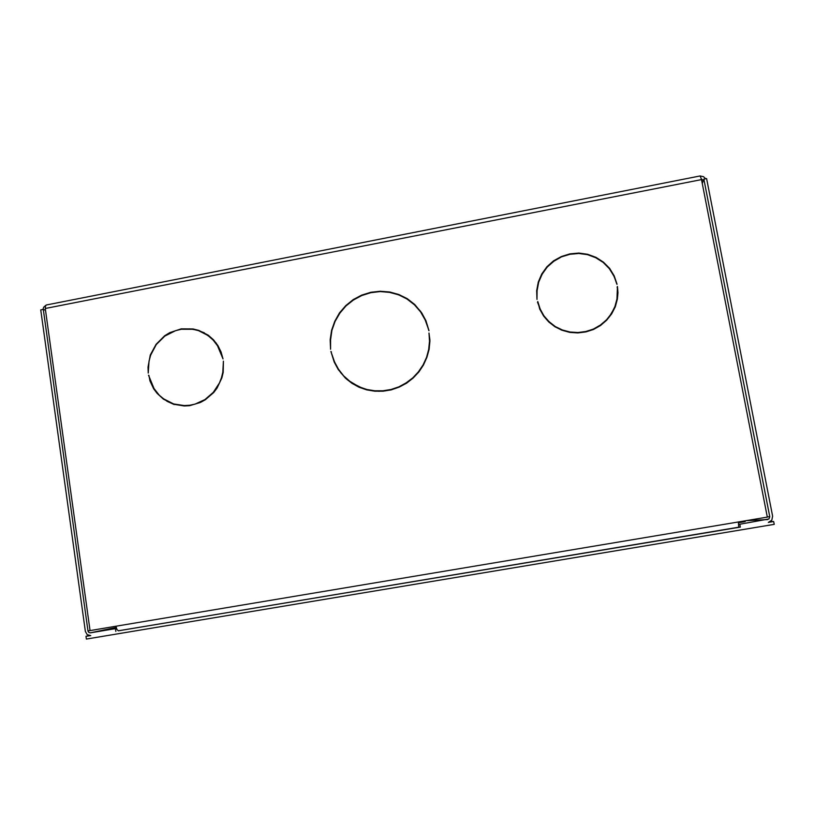 <?xml version="1.0" encoding="UTF-8"?>
<svg xmlns="http://www.w3.org/2000/svg" width="815" height="815" viewBox="0 0 815 815"><rect width="100%" height="100%" fill="white"/><g stroke="black" fill="none" stroke-linecap="round" stroke-linejoin="round"><path stroke-width="1.22" d="M330.584 349.268L330.177 339.763L331.573 330.32L334.721 321.283L339.498 312.96L345.733 305.666L353.211 299.655L361.656 295.142L370.784 292.29L380.238 291.22L389.702 291.964L398.82 294.5L407.266 298.738L414.733 304.545L421.763 312.919L425.98 320.743L429.026 330.696L424.992 319.511L420.56 311.87L414.397 304.79L407.001 299.044L398.616 294.847L389.57 292.341L380.197 291.617L370.815 292.687L361.779 295.519L353.394 299.991L345.988 305.961L339.804 313.194L335.067 321.446L331.95 330.411L330.574 339.774L330.584 349.268M420.785 311.503L414.57 304.555L409.089 300.205L400.929 295.713L394.317 293.42M420.418 311.676L425.838 321.1L428.873 330.717M148.238 373.076L147.994 367.015L150.276 355.055L156.032 344.287L164.681 335.76L169.846 332.602L181.225 328.893L193.063 328.924L198.799 330.37L208.212 335.21L213.53 339.875L217.87 345.519L221.079 351.937L223.045 358.895L217.534 345.723L213.224 340.14L207.957 335.515L198.636 330.727L192.961 329.311L181.246 329.28L175.49 330.666L164.885 336.086L156.327 344.521L150.632 355.177L149.053 361.014L148.238 373.076M204.371 332.805L197.169 330.065L189.528 328.903M204.31 333.223L211.126 337.777L216.403 343.349M616.965 299.166L614.602 307.663L608.897 317.483L600.614 325.358L593.116 329.596M561.718 330.167L554.383 326.326L546.203 319.062L541.608 312.298L537.503 302.171M537.788 301.591L540.151 308.977L543.951 315.762L549.055 321.67L555.249 326.469L562.319 329.963L569.97 332.021L577.917 332.561L585.842 331.542L593.432 329.026L600.39 325.083L606.442 319.887L611.352 313.632L614.918 306.562L616.996 298.973L617.485 286.422L617.964 292.758L617.403 299.105L615.284 306.766L611.668 313.897L606.706 320.203L600.584 325.45L593.554 329.413L585.883 331.95L577.876 332.958L569.858 332.418L562.136 330.33L555.005 326.795L548.75 321.945L543.605 315.976L539.764 309.13L537.88 302.1M617.383 299.197L617.862 292.208L617.159 287.023M536.973 299.37L536.657 290.639L538.287 282.021L541.781 273.932L546.977 266.76L553.619 260.851L561.392 256.47L569.94 253.852L578.833 253.108L587.666 254.29L596.01 257.336L603.446 262.114L609.63 268.39L614.245 275.867L617.067 284.19L613.868 276.03L609.294 268.624L603.182 262.42L595.816 257.693L587.564 254.677L578.823 253.506L570.011 254.249L561.555 256.837L553.854 261.167L547.283 267.025L542.138 274.115L538.674 282.122L537.065 290.649L536.973 299.37L536.779 290.853L537.829 284.527L540.814 276.489L544.145 270.957M616.863 284.221L614.164 276.438L609.875 269.388M148.554 375.246L153.994 388.5L159.271 395.163L163.581 398.82L173.636 403.894L184.241 405.595L189.65 405.249L194.989 404.108L204.983 399.554L213.377 392.29L219.49 382.948L221.507 377.722L222.78 372.282L223.381 361.137L223.167 372.323L221.884 377.814L217.085 388.032L213.683 392.535L205.197 399.87L200.307 402.539L189.722 405.636L184.261 405.992L173.544 404.281L163.377 399.156L157.061 393.36L153.668 388.724L149.991 380.89L148.972 375.399M161.003 396.773L167.218 401.357L174.257 404.505M429.016 333.009L429.933 341.179L429.087 349.441L426.907 357.469L423.433 365.069L418.778 372.017L413.052 378.119L406.43 383.203L399.095 387.156L391.231 389.845L383.081 391.21L374.839 391.21L366.75 389.855L359.038 387.186L351.886 383.274L345.346 378.068L338.194 369.541L334.211 362.176L330.941 351.499L334.568 362.003L338.51 369.287L343.635 375.786L349.798 381.308L359.14 386.789L366.791 389.458L374.819 390.803L382.989 390.813L391.088 389.468L398.892 386.799L406.186 382.897L412.757 377.844L418.441 371.793L423.066 364.906L426.52 357.367L428.69 349.39L429.536 341.2L429.016 333.009L429.872 340.038L429.189 348.861M390.273 390.079L379.118 391.292L370.764 390.528L362.706 388.358L352.803 383.386M333.152 358.366L335.79 364.784L340.66 372.608L346.915 379.372L352.651 383.763M770.328 521.631L773.69 521.488L768.341 522.384L771.825 520.215L772.661 516.241L706.636 178.587L703.814 179.147L769.747 516.73L769.003 518.941L739.775 524.208L740.326 527.061L118.236 630.851M738.522 522.619L745.195 521.58L738.543 522.751M45.416 309.374L45.375 310.24L43.266 309.364L40.75 309.863L85.341 631.37L87.215 634.671L90.781 635.568L86.033 636.362L89.538 635.598M43.266 309.364L87.979 631.187L88.784 632.44L90.404 632.848L116.423 628.447M738.41 521.977L738.736 527.224L118.46 630.851L116.942 629.638L115.903 626.256L767.312 517.118L701.46 179.606L45.304 308.518L45.396 306.257L46.282 305.044L700.146 175.918L701.46 179.606M700.38 176.071L703.477 176.611L705.658 178.78M42.859 309.445L43.776 307.082L45.711 305.472M703.814 179.147L703.294 180.604L701.287 178.791M738.859 527.081L740.326 527.061M86.033 636.362L86.41 639.082L774.25 524.351L773.69 521.488M617.485 286.422L617.403 286.982M330.941 351.499L331.41 351.825M738.777 524.239L739.775 524.208M115.414 628.66L115.791 631.391M45.355 308.956L90.088 630.566L115.903 626.256M767.272 516.893L769.747 516.73M703.294 180.604L702.235 183.579M767.781 519.522L745.959 520.704M116.127 627.418L90.404 632.848M87.928 630.942L90.078 630.494M420.56 311.87L420.907 312.359M203.995 333.05L204.81 333.478M616.996 298.973L616.914 299.502M173.544 404.281L174.084 404.444M351.886 383.274L352.396 383.6M118.45 630.851L738.736 527.224"/></g></svg>
